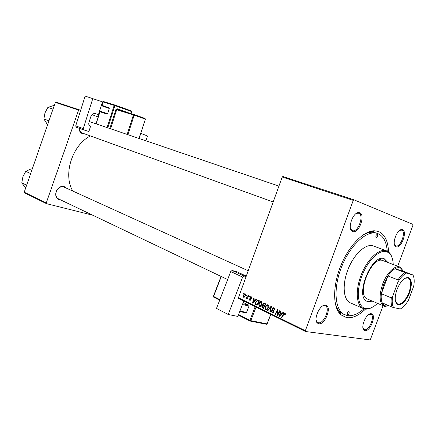 <?xml version="1.0" encoding="UTF-8"?>
<svg xmlns="http://www.w3.org/2000/svg" width="436" height="436" viewBox="0 0 436 436"><rect width="100%" height="100%" fill="white"/><g stroke="black" fill="none" stroke-linecap="round" stroke-linejoin="round"><path stroke-width="0.65" d="M359.695 212.801C365.908 214.779 358.763 234.143 352.779 231.571L351.977 231.124C347.312 228.05 353.089 212.098 358.692 212.61L359.695 212.801M350.5 228.393L351.667 230.203L352.392 230.611C357.934 233.009 364.534 215.122 358.79 213.302L357.858 213.133L355.787 213.809M402.526 229.696C407.687 231.298 401.131 248.934 396.182 246.765L395.605 246.444C391.599 243.937 397.076 229.004 401.801 229.554L402.526 229.696M394.471 244.46L395.823 245.888C400.39 247.904 406.445 231.614 401.67 230.143L399.638 230.382M371.292 313.751C376.791 314.378 370.3 331.823 365.019 330.635L363.951 330.117C360.185 327.283 366.534 312.776 371.118 313.724L371.292 313.751M362.97 328.063L363.689 329.24L364.676 329.714C369.281 330.804 375.303 315.784 370.867 314.263L368.96 314.361M325.648 305.211C332.254 306.012 325.196 325.152 318.814 323.763L317.348 323.032C313.021 319.528 319.986 304.121 325.409 305.178L325.648 305.211M316.127 320.204L317.114 322.079L318.471 322.76C323.992 324.024 330.592 307.729 325.332 305.821L324.548 305.614L322.504 306.077M60.757 199.955L59.378 199.813C57.002 199.045 55.781 197.181 55.71 194.222C55.841 191.709 56.849 189.6 58.735 187.911C60.457 186.515 62.223 186.041 64.021 186.483L66.425 188.112M248.226 270.767L63.531 186.853C61.868 186.445 60.244 186.886 58.653 188.172C56.914 189.731 55.982 191.671 55.863 193.993C55.89 196.331 56.767 197.96 58.495 198.881L227.647 279.558M84.655 133.874L82.448 133.661C80.415 132.838 79.248 131.116 78.949 128.495L78.927 128.189M365.466 309.097C358.752 315.571 352.462 318.422 346.593 317.642L340.756 314.721C332.777 307.516 332.466 286.234 340.729 265.889C348.914 245.517 363.924 230.421 374.666 230.786L378.481 231.483C384.754 234.203 388.105 241.037 388.536 251.986M90.432 135.961C72.251 144.888 62.789 174.689 72.79 191.006M305.494 331.507L238.623 298.497L238.438 297.75L305.347 330.728L305.494 331.507L369.951 339.906L370.507 339.312L383.021 305.696M397.708 266.216L412.99 225.161L412.941 224.393L353.928 199.797L353.274 200.375L282.217 177.016L282.866 176.493L353.928 199.797M258.673 303.641L260.581 301.57L261.371 301.658L261.943 304.393L260.63 306.274L259.218 306.443L258.673 303.641L259.12 303.718M255.153 300.262L256.096 299.178L256.526 299.385L253.011 303.32L252.531 303.085L253.752 298.044L254.15 298.235L253.801 299.603L255.67 300.35M284.855 313.026L285.09 314.961L284.637 314.819L284.615 313.593L284.299 313.566L281.945 317.522L281.52 317.315L283.351 313.931L284.25 312.972L284.855 313.026M272.435 308.704L273.377 307.762L274.206 307.87L274.838 310.132L274.402 309.991L274.56 309.217L273.971 308.432L273.388 308.345L272.816 309.342L273.59 310.699L273.666 312.002L272.865 312.857L272.075 312.754L271.437 310.77L271.906 310.813L272.298 312.187L273.241 311.827L272.435 308.704L272.898 308.781M267.459 310.41L270.963 306.377L271.486 306.628L270.309 311.811L269.895 311.609L270.903 307.167L267.9 310.628L267.459 310.41L268.009 310.497M265.115 306.791L267.012 304.715L267.857 304.797L268.434 307.56L267.11 309.451L265.682 309.615L265.115 306.791L265.573 306.862M242.988 293.624L243.321 292.992L243.708 293.177L243.381 293.815L242.988 293.624L243.441 293.706M238.438 297.75L282.217 177.016M305.347 330.728L353.274 200.375M262.685 304.143L263.726 303.102L265.916 303.936L263.491 308.465L261.987 307.631L261.851 306.274L262.815 305.353L262.685 304.143L263.142 304.219M282.097 313.353L283.089 312.247L283.547 312.47L279.852 316.498L279.34 316.242L280.593 311.037L281.013 311.244L280.659 312.656L282.653 313.44M278.217 313.43L279.748 310.628L280.174 310.835L277.683 315.43L277.242 315.212L277.618 310.476L275.53 314.372L275.111 314.165L277.585 309.582L278.026 309.794L277.661 314.53L278.217 313.43L278.724 313.506M251.261 296.763L251.746 298.458L250.749 297.129L250.346 297.815L250.907 299.663L250.22 300.328L249.724 300.246L249.218 298.758L249.632 298.889L249.899 299.821L250.487 299.548L249.97 297.319L250.684 296.66L251.261 296.763L250.684 296.66M257.671 300.077L259.469 300.807L257.066 305.309L255.643 304.541L255.496 302.224L257.393 300.099L258.025 300.137M243.201 295.363L244.667 293.75L245.174 293.82L245.599 295.641L244.122 297.33L243.577 297.238L243.201 295.363L243.631 295.439M246.563 295.363L246.901 294.725L247.288 294.916L246.961 295.553L246.563 295.363L247.016 295.439M247.697 296.742L248.4 295.45L248.793 295.641L247.076 298.878L246.683 298.687L247.043 298.022L246.335 298.513L245.909 298.235L247.697 296.742L248.171 296.823M249.19 296.633L249.528 296L249.921 296.186L249.594 296.829L249.19 296.633L249.648 296.714M375.848 232.884L372.208 232.23C369.243 232.192 366.06 233.195 362.654 235.233M335.208 303.173C336.238 307.009 337.835 309.942 339.993 311.969L342.985 313.991L347.35 315.599C352.484 316.34 358.016 314.067 363.956 308.797M145.847 140.784L147.373 136.463L147.194 135.852L140.779 133.389M46.249 203.04L46.505 203.667L24.492 192.805L24.231 192.189L46.249 203.04L78.6 110.074L55.323 102.422L55.912 102.073L80.655 110.27M92.061 114.652L98.204 117.017M24.231 192.189L55.323 102.422M46.505 203.667L92.71 215.199M79.199 109.709L78.6 110.074M79.074 128.244L79.079 128.26C79.352 130.664 80.42 132.25 82.284 133.018L82.306 133.024M263.753 307.98L261.987 307.631M262.303 306.345L261.851 306.274M263.824 306.023L264.221 305.707M263.856 305.527L262.815 305.353M264.717 303.838L265.077 303.527M264.739 306.137L263.333 305.947M263.366 307.734L264.118 306.323L262.804 305.859L262.259 306.448L262.674 307.396L263.84 307.811M264.598 306.399L264.118 306.323M264.407 305.794L265.224 304.263L264.053 303.728L263.088 304.35L263.546 305.374L264.881 305.87M265.698 304.344L265.224 304.263M265.742 304.012L264.053 303.728M266.434 309.734L265.682 309.615M266.946 309.549L266.707 309.14M267.922 305.402L268.293 305.146M266.93 308.917L268.036 307.336L267.617 305.353L267.034 305.304L265.502 307.042L265.9 309.053L267.6 309.026M268.489 307.407L268.036 307.336M268.5 305.5L267.617 305.353M270.342 311.675L269.895 311.609M271.345 307.244L270.903 307.167M274.86 310.061L274.402 309.991M274.914 309.903L274.462 309.833M275.034 309.293L274.56 309.217M274.936 308.59L273.971 308.432M273.274 312.623L273.1 312.307M271.895 310.841L271.437 310.77M273.699 311.898L273.241 311.827M273.77 311.397L273.247 311.315M274.375 308.497L274.68 308.208M285.128 314.896L284.637 314.819M285.308 314.476L284.833 314.405M285.4 313.718L284.615 313.593M282.016 317.386L281.52 317.315M283.858 314.007L283.351 313.931M279.994 316.345L279.34 316.242M282.457 313.658L280.506 313.261L279.852 315.86L281.656 313.822L280.506 313.261M282.228 313.909L281.656 313.822M280.364 315.937L279.852 315.86M277.754 315.293L277.242 315.212M277.983 310.53L277.618 310.476M275.601 314.242L275.111 314.165M278.13 314.601L277.661 314.53M251.768 298.404L251.332 298.333M250.749 299.968L250.139 299.864L250.749 299.968M250.918 299.619L250.487 299.548M250.983 299.319L250.547 299.243M250.493 298.142L249.937 298.044M250.406 297.396L249.97 297.319M253.136 303.183L252.531 303.085M255.491 300.551L253.654 300.191L253.016 302.704L254.733 300.715L253.654 300.191M255.262 300.807L254.733 300.715M253.49 302.786L253.016 302.704M257.185 304.628L255.643 304.541M255.937 302.295L255.496 302.224M258.259 300.851L258.793 300.486M259.371 300.987L258.134 300.829M256.94 304.584L258.782 301.14L257.382 300.698L255.878 302.448L255.888 303.974L257.409 304.666M259.246 301.222L258.782 301.14M259.327 301.074L258.265 300.889M259.949 306.562L259.218 306.443M260.483 306.366L260.265 305.985M261.475 302.268L261.823 302.028M260.45 305.75L261.546 304.175L261.137 302.208L260.597 302.153L259.049 303.892L259.436 305.881L261.11 305.859M261.992 304.252L261.546 304.175M262.009 302.361L261.137 302.208M244.1 297.33L243.577 297.238M243.751 296.818L245.19 295.504L245.016 294.245L243.582 295.553L243.751 296.818M245.621 295.581L245.19 295.504M245.659 294.365L245.016 294.245M247.141 298.764L246.683 298.687M247.49 298.099L247.043 298.022M246.656 298.366L245.909 298.235M246.989 298.077L246.558 298.001M347.601 314.923C349.083 314.111 349.536 312.988 348.958 311.549L348.86 311.517C347.383 312.323 346.925 313.446 347.497 314.89L347.601 314.923M376.186 237.669C377.69 236.912 378.116 235.767 377.462 234.236L377.456 234.23C375.957 234.993 375.532 236.138 376.186 237.669L376.186 237.669M387.958 262.499L384.138 258.673C371.652 253.321 354.234 297.276 367.216 301.358L368.186 301.668L372.349 301.134M366.905 301.211L371.728 300.867M387.326 262.259L384.094 258.662M393.228 264.51C392.978 258.853 391.452 254.929 388.661 252.733L386.721 251.719C379.489 249.092 367.543 260.63 361.76 276.429C355.869 292.196 357.934 307.287 365.624 308.579L366.071 308.65C369.608 309.01 373.429 307.244 377.538 303.352M372.072 307.369C369.608 308.759 367.319 309.326 365.21 309.07L363.253 308.53C356.228 305.647 355.149 289.924 361.368 274.489C367.499 259.022 379.195 248.204 386.34 250.787L388.334 251.828C390.029 253.114 391.283 255.115 392.089 257.818M386.552 250.864L373.14 245.909C365.875 243.288 354.163 253.883 348.124 269.137C341.988 284.354 343.241 299.935 350.375 302.873L363.253 308.53M387.239 251.158C386.481 241.757 383.309 235.887 377.712 233.549L377.631 233.516C367.417 229.565 350.593 244.405 341.813 266.325C332.902 288.196 334.695 310.557 344.789 314.814M388.847 305.707L385.004 306.404L383.996 306.11L367.483 299.052C355.754 295.374 371.418 255.752 382.732 260.521L383.015 260.619M25.653 188.085L21.8 182.864L22.912 176.7L25.779 171.359L30.144 169.299L32.362 168.716M26.656 185.191L21.8 182.864M30.673 173.593L25.779 171.359M47.573 124.794L43.9 118.984L44.99 112.864L47.911 107.387L54.337 105.261M48.952 120.81L43.9 118.984M53.001 109.12L47.911 107.387M409.557 292.758C405.6 301.837 401.502 305.701 397.267 304.344C394.624 301.865 394.526 296.943 396.973 289.575C400.341 281.607 404.058 277.579 408.118 277.498C411.835 279.122 412.314 284.212 409.557 292.758M395.55 301.581L397.567 304.039C401.638 304.633 405.436 300.802 408.968 292.551C411.508 284.844 411.224 279.972 408.118 277.923L404.962 278.293M383.996 306.11C379.347 303.036 378.884 295.739 382.612 284.212C386.596 273.132 395.016 264.859 399.79 267.006L400.722 267.497L403.186 271.208M397.981 279.901L387.964 275.95L381.358 293.717L391.294 297.848L392.602 296.409C391.828 301.352 392.166 305.069 393.621 307.565L400.297 308.966C403.175 307.418 405.911 304.481 408.505 300.148L413.731 286.152C414.543 281.362 414.293 277.65 412.968 275.029L406.472 273.1C403.562 274.5 400.738 277.427 398.014 281.89L397.981 279.901C400.264 276.462 402.608 274.031 405.017 272.609L395.011 268.761L403.158 271.197L401.071 268.429C399.42 267.333 397.398 267.448 395.011 268.761C392.591 270.156 390.242 272.555 387.964 275.95L383.615 284.572L381.358 293.717C380.939 297.581 381.249 300.649 382.301 302.927L383.582 304.78L384.961 305.701L385.904 305.979L388.743 305.663M412.968 275.029L413.366 275.895M403.158 271.197L413.055 274.996M405.017 272.609L406.472 273.1M398.014 281.89L392.602 296.409M393.621 307.565L392.155 307.113C391.136 304.829 390.847 301.739 391.294 297.848M382.301 302.927L392.155 307.113M95.07 113.551L98.427 114.646L102.493 101.877L85.145 96.094L75.711 125.9L83.271 128.582L92.835 98.438M98.427 114.646L95.446 113.643M83.271 128.582L83.761 129.912L88.895 131.509L90.59 126.184L90.127 126.031C88.922 125.448 88.513 124.336 88.9 122.696L90.77 116.81C91.794 114.297 93.364 113.24 95.473 113.649L95.5 113.66M83.734 129.901L76.202 127.219L75.711 125.9M90.59 126.184L89.936 125.955M101.446 105.152L109.109 107.839L109.278 108.471L107.605 113.703L107.103 114.123L99.408 111.561M109.278 108.471L101.283 105.67M99.599 110.962L107.605 113.703M107.103 114.123L99.43 111.496M243.789 301.047L237.843 316.416L228.197 314.481L242.645 277.1L230.737 271.557L216.501 308.41L228.197 314.481M240.241 299.597L242.209 300.268M230.737 271.557L232.077 270.473L237.048 271.841L246.286 276.113M232.077 270.473L243.991 275.993L246.117 276.571M243.991 275.993L242.645 277.1M241.064 300.006L239.773 299.063M239.506 294.812L240.241 292.779M242.743 303.756L248.76 305.102L249.016 305.996L246.531 312.432L245.773 312.814L239.729 311.549M249.016 305.996L242.438 304.535M239.925 311.042L246.531 312.432M243.234 302.486L248.76 305.102M263.655 308.165L262.494 307.974M264.701 306.208L263.464 306.001M265.818 304.126L264.461 303.897M271.039 308.59L270.576 308.514M273.53 310.585L272.718 310.454M281.133 315.103L280.555 315.015M277.814 313.157L277.372 313.092M277.912 311.609L277.476 311.544M250.923 298.883L250.34 298.78M254.221 301.968L253.687 301.881M257.218 305.026L256.106 304.84M130.822 113.551L131.47 111.518L114.919 105.61L107.812 127.835M109.828 128.522L115.922 109.48L116.663 109.725L110.57 128.773M128.358 112.788L117.061 108.711L115.922 109.48M103.675 101.61L114.766 104.983L131.312 110.908L114.766 104.983L103.675 101.61M107.071 127.585L114.178 105.365L103.109 101.986L102.035 105.354M99.991 111.758L96.138 123.862M127.149 134.419L133.421 114.93L134.179 115.18L134.01 114.537L145.041 118.445L145.226 119.083L134.179 115.18L127.901 134.675M138.97 138.446L145.384 119.142L145.052 118.45L133.994 114.532L133.421 114.93L116.663 109.725L117.219 109.338L133.972 114.526M145.384 119.142L139.128 138.501M134.01 114.537L117.224 109.343M117.061 108.711L117.219 109.338M131.634 111.583L131.312 110.908L131.634 111.589L130.985 113.6M114.733 104.978L114.178 105.365L114.919 105.61L114.766 104.983M101.926 105.321L103 101.959L103.659 101.604L103 101.953M256.063 307.108L250.809 320.667L267.055 323.866L270.745 314.351M249.932 320.989L238.372 315.048M238.579 314.514L249.899 320.324L255.185 306.672M219.69 300.164L213.684 297.129L219.684 300.175M221.27 276.517L213.58 296.447L219.891 299.641M213.384 296.327L213.684 297.129L213.4 296.284L221.068 276.419M267.088 323.779L266.576 324.286L267.137 323.877L270.816 314.389M238.372 315.059L249.986 321.027L250.809 320.667L249.899 320.324L250.046 321.049L266.358 324.242M369.979 313.871L370.415 314.062M324.171 305.298L324.7 305.538M338.456 311.931L340.205 312.726L338.456 311.931M371.074 231.189L372.884 231.832L371.074 231.189M339.993 311.969L340.756 314.721M372.208 232.23L374.666 230.786M316.634 322.002L317.157 322.253M351.171 230.175L351.727 230.371M357.455 212.844L358.011 213.035M394.88 245.55L395.332 245.713M400.657 229.794L401.115 229.952M363.297 329.158L363.728 329.36M317.114 322.079L317.348 323.032M324.548 305.614L325.409 305.178M363.689 329.24L363.951 330.117M370.3 314.116L371.118 313.724M395.283 245.593L395.605 246.444M401.006 230.017L401.801 229.554M351.667 230.203L351.977 231.124M357.858 213.133L358.692 212.61M262.679 305.374L263.998 305.598M263.726 303.102L264.45 303.222M267.012 304.715L268.004 304.878M266.505 309.108L267.377 309.249M272.816 312.263L273.486 312.367M273.377 307.762L274.288 307.914M284.25 312.972L284.959 313.081M257.393 300.099L258.33 300.257M260.581 301.57L261.496 301.728M260.009 305.947L260.875 306.088M244.667 293.75L245.239 293.853M244.051 296.856L244.765 296.981M246.596 297.995L246.999 298.066M377.631 233.516L375.761 232.851M388.661 252.733L388.334 251.828M366.071 308.65L365.21 309.07M89.271 121.519L278.92 186.101M82.284 133.018L273.159 201.988M397.06 303.767L397.267 304.344M396.482 303.587L397.087 303.843M401.071 268.429L400.722 267.497M399.79 267.006L379.255 259.186M385.904 305.979L385.004 306.404M407.022 277.498L407.633 277.737M407.562 277.77L408.118 277.498M83.761 129.912L76.202 127.219M99.888 111.725L96.034 123.824"/></g></svg>
